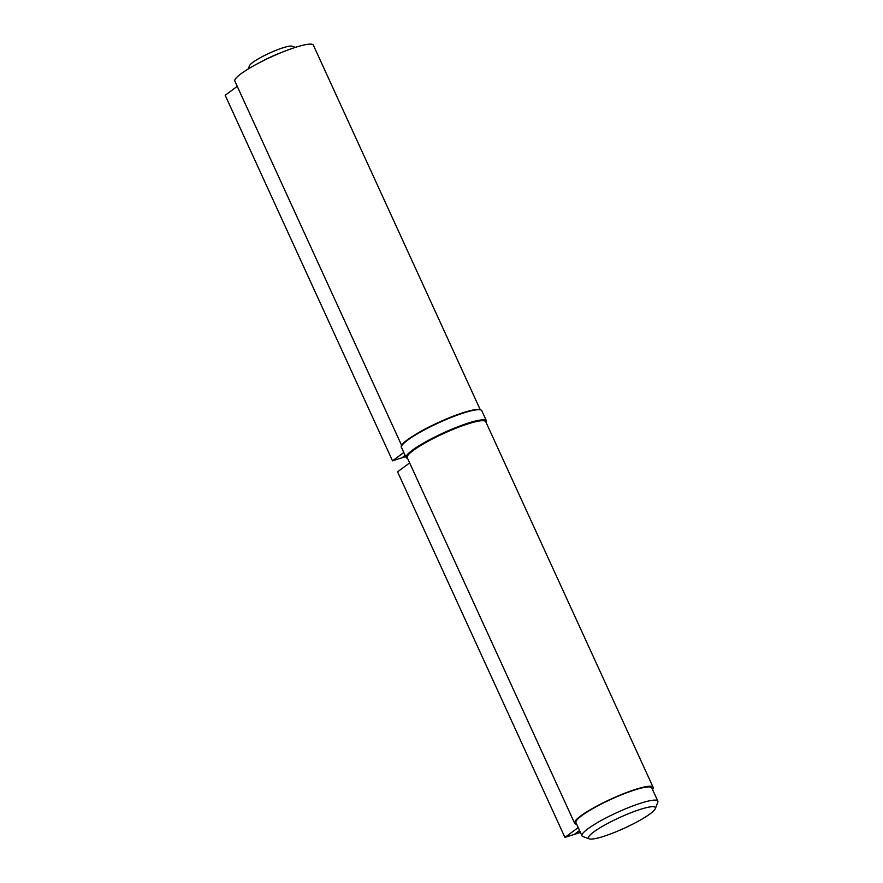 <?xml version="1.0" encoding="UTF-8"?>
<svg xmlns="http://www.w3.org/2000/svg" width="883" height="883" viewBox="0 0 883 883"><rect width="100%" height="100%" fill="white"/><g stroke="black" fill="none" stroke-linecap="round" stroke-linejoin="round"><path stroke-width="1.32" d="M248.222 68.973L249.47 65.75A23.797 3.764 -24.6 0 1 269.503 53.101A23.797 3.764 -24.6 0 1 292.174 46.203L295.43 47.362M640.164 809.424A36.799 5.828 155.4 0 0 602.592 826.256A36.799 5.828 155.4 0 0 589.303 838.85A36.799 5.828 155.4 0 0 624.369 828.177A36.799 5.828 155.4 0 0 655.352 808.618A36.799 5.828 155.4 0 0 640.164 809.424M589.303 838.85L582.935 836.576A41.7 6.6 -24.6 0 1 582.007 835.837A41.7 6.6 -24.6 0 1 600.561 820.848A41.7 6.6 -24.6 0 1 640.572 803.232A41.7 6.6 -24.6 0 1 657.835 801.124A41.7 6.6 -24.6 0 1 657.791 802.305L655.352 808.618M582.007 835.837L575.959 822.625A41.7 6.6 -24.6 0 1 594.513 807.625A41.7 6.6 -24.6 0 1 634.524 790.02A41.7 6.6 -24.6 0 1 651.786 787.901L657.835 801.124M281.71 52.395A28.698 4.547 155.4 0 0 261.004 61.876M580.451 832.426L574.701 834.269L579.623 830.627M579.568 830.517L574.325 834.391L564.932 837.404L578.233 827.581M409.657 462.913L397.571 471.842L564.932 837.404M576.698 824.236A43.168 6.832 -24.6 0 1 574.623 823.232A43.168 6.832 -24.6 0 1 611.025 799.049A43.168 6.832 -24.6 0 1 653.122 787.294A43.168 6.832 -24.6 0 1 652.526 789.512M574.623 823.232L407.251 457.67A43.168 6.832 -24.6 0 1 443.663 433.487A43.168 6.832 -24.6 0 1 485.76 421.732L653.122 787.294M405.683 456.61L402.295 457.692L405.198 455.551M405.142 455.429L401.92 457.813L392.527 460.827L403.807 452.504M237.24 86.346L225.165 95.265L392.527 460.827M401.71 445.562L234.845 81.104A43.168 6.832 -24.6 0 1 271.258 56.92A43.168 6.832 -24.6 0 1 313.355 45.165L480.209 409.613M401.721 445.926A43.664 6.909 -24.6 0 1 463.089 412.725A43.664 6.909 -24.6 0 1 480.484 409.867M486.191 422.67A43.664 6.909 155.4 0 0 468.133 423.741A43.664 6.909 155.4 0 0 423.719 443.608A43.664 6.909 155.4 0 0 407.681 458.619M486.456 420.882L481.809 410.75A44.15 6.987 155.4 0 0 463.531 412.99A44.15 6.987 155.4 0 0 421.169 431.632A44.15 6.987 155.4 0 0 401.522 447.515L406.158 457.648A44.15 6.987 -24.6 0 1 425.805 441.765A44.15 6.987 -24.6 0 1 468.178 423.112A44.15 6.987 -24.6 0 1 486.456 420.882L486.268 422.836M407.758 458.774L406.158 457.648M401.522 447.515C397.041 442.836 436.942 420.882 463.145 412.703C474.248 409.138 480.473 408.487 481.809 410.75"/></g></svg>

